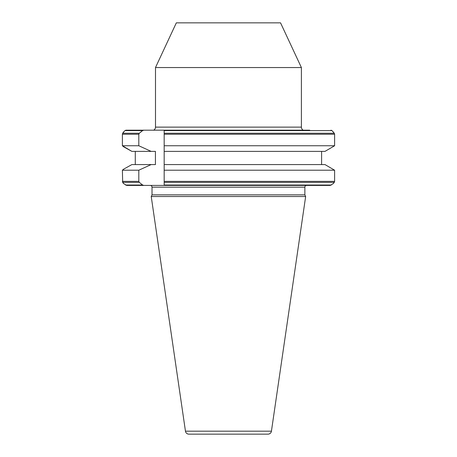 <?xml version="1.0" encoding="UTF-8"?>
<svg xmlns="http://www.w3.org/2000/svg" width="457" height="457" viewBox="0 0 457 457"><rect width="100%" height="100%" fill="white"/><g stroke="black" fill="none" stroke-linecap="round" stroke-linejoin="round"><path stroke-width="0.69" d="M303.237 130.194A3.473 3.473 0 0 1 301.392 127.126L155.494 127.126A3.473 3.473 0 0 1 153.649 130.194M155.494 67.55L176.333 22.85L280.547 22.85L301.392 67.55L155.494 67.55L155.494 127.126M301.392 67.55L301.392 127.126M185.456 431.18A3.473 3.473 0 0 0 188.89 434.15L267.991 434.15A3.473 3.473 0 0 0 271.429 431.18L305.647 196.539L151.238 196.539L185.456 431.18L271.429 431.18M309.732 130.194L164.177 130.194L164.177 185.422L330.245 185.422L333.29 183.583L330.245 185.422L306.601 185.422A1.737 1.737 0 0 0 304.865 187.164L304.865 194.865L152.015 194.865L151.238 196.539M304.865 194.865L305.647 196.539M304.865 187.164L152.015 187.164L152.015 194.865M152.015 187.164A1.737 1.737 0 0 0 150.279 185.422M138.808 170.215L122.39 170.215L123.744 169.101L122.39 170.215L122.67 182.36L123.459 183.48L126.64 185.422L143.841 185.422L142.607 185.016L139.305 182.36L138.808 181.378L138.808 170.215L151.13 164.583L155.431 164.583L155.431 151.381L151.13 151.381L138.808 145.749L138.808 134.238L139.305 133.255L142.607 130.599L143.841 130.194L125.943 130.194L124.927 130.599L125.943 130.194L207.598 130.194M333.29 183.583L334.284 182.36L164.177 182.36L164.177 185.422L126.64 185.422L123.459 183.48L122.39 181.378L138.808 181.378M123.744 131.742L122.67 133.255L124.927 130.599L142.607 130.599M138.808 134.238L122.39 134.238L122.39 145.749L123.744 146.857L131.873 151.381L122.39 145.749L138.808 145.749M151.13 151.381L131.873 151.381M135.283 164.583L135.283 151.381M151.13 164.583L131.873 164.583L123.744 169.101L131.873 164.583M249.288 130.194L306.95 130.194M330.942 130.194L331.959 130.599L330.942 130.194M332.702 131.313L334.284 133.255L331.959 130.599L164.177 130.599M122.39 134.238L122.67 133.255L139.305 133.255M164.177 134.238L334.61 134.238L334.61 145.749L325.013 151.381L164.177 151.381L164.177 145.749L334.61 145.749L334.61 134.238L334.284 133.255L164.177 133.255L164.177 130.194M321.602 151.381L321.602 164.583L321.602 151.381M325.013 164.583L334.61 170.215L334.61 181.378L334.61 170.215L164.177 170.215L164.177 164.583L325.013 164.583L334.61 170.215M142.293 130.194L139.511 130.194M325.013 151.381L334.61 145.749M334.284 182.36L334.61 181.378L164.177 181.378M142.607 185.016L125.492 185.016M139.305 182.36L122.67 182.36M331.388 185.016L164.177 185.016"/></g></svg>
